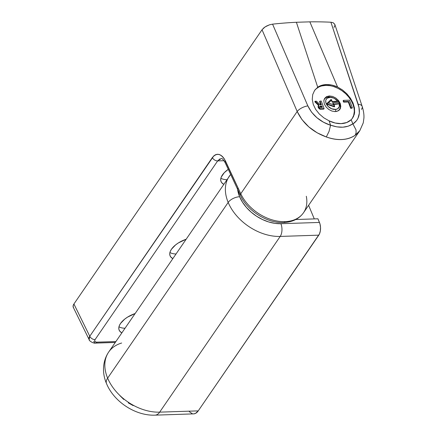 <?xml version="1.0" encoding="UTF-8"?>
<svg xmlns="http://www.w3.org/2000/svg" width="437" height="437" viewBox="0 0 437 437"><rect width="100%" height="100%" fill="white"/><g stroke="black" fill="none" stroke-linecap="round" stroke-linejoin="round"><path stroke-width="0.66" d="M351.949 118.897A23.494 16.748 37.7 0 0 348.928 97.26A23.494 16.748 37.7 0 0 325.696 85.401L326.346 84.56A23.494 16.748 -142.3 0 1 337.561 86.99L342.493 89.956L346.885 93.813L350.479 98.292L353.052 103.088L354.467 107.906L354.62 112.467L353.5 116.488L352.244 118.531M334.846 24.538L333.191 22.713L330.913 22.227L358.99 107.322L359.345 113.172L357.985 118.285L356.679 120.481L352.949 123.993L351.157 119.738L352.479 118.214L351.157 119.738A23.494 16.748 -142.3 0 1 341.068 123.627L346.716 122.535L351.157 119.738L352.85 123.84L348.262 126.178L342.81 127.2L336.796 126.85L330.574 125.151L329.11 120.852L335.146 123.01L341.068 123.627A23.494 16.748 -142.3 0 1 329.11 120.852L330.591 125.288L323.451 122.202L316.945 117.755L311.586 112.189L307.85 105.896L272.568 24.15L269.503 24.811L265.09 26.908L262.036 29.765L73.919 303.994L73.077 306.053L73.542 307.757C72.799 306.758 72.924 305.501 73.919 303.994L262.036 29.765L297.182 111.495L240.76 193.744A37.893 26.116 34.4 0 0 284.984 221.646A4.545 2.404 88.1 0 1 283.602 222.542A4.545 2.404 -91.9 0 0 284.984 221.646A37.893 26.116 34.4 0 0 303.529 212.715A37.893 26.116 -145.6 0 1 284.984 221.646A37.893 26.116 -145.6 0 1 240.76 193.744L224.088 158.527L222.531 156.588L220.816 155.206L219.019 154.419L217.211 154.272L215.452 154.764L213.813 155.872L89.771 336.261L73.919 303.994L89.771 336.261A4.545 3.135 34.4 0 0 95.075 339.609L94.66 340.642L94.889 341.494L96.353 342.171L115.865 341.581L97.074 342.198C94.862 342.1 94.201 341.237 95.075 339.609L217.664 160.909L95.075 339.609A4.545 3.135 -145.6 0 1 89.771 336.261L89.153 339.636M306.304 196.257A37.893 26.116 -145.6 0 1 303.535 212.704C299.203 218.817 292.566 222.094 283.608 222.542C267.144 223.367 247.375 210.869 240.421 195.377A4.545 2.141 -25.1 0 1 240.76 193.744L225.437 160.936C221.237 153.524 216.878 152.398 212.36 157.56A4.545 3.135 34.4 0 0 217.664 160.909L219.986 158.85M222.438 174.915A18.644 9.237 -22.7 0 1 228.278 169.343L224.23 172.73L221.253 177.078L220.718 179.137L220.854 181.016L221.668 182.639L223.749 184.316A18.644 9.237 -22.7 0 1 221.051 181.59A18.644 9.237 -22.7 0 1 222.438 174.915M171.49 249.188A18.644 9.237 -22.7 0 1 186.053 239.268L178.4 242.912L175.614 244.884L171.49 249.188L170.299 251.351L169.764 253.411L169.906 255.29L170.714 256.912L172.795 258.589A18.644 9.237 -22.7 0 1 170.102 255.863A18.644 9.237 -22.7 0 1 171.49 249.188M120.536 323.462A18.644 9.237 -22.7 0 1 135.099 313.537L127.446 317.186L124.665 319.157L120.536 323.462L119.35 325.625L118.815 327.684L118.957 329.564L119.765 331.186L121.847 332.857A18.644 9.237 -22.7 0 1 119.154 330.137A18.644 9.237 -22.7 0 1 120.536 323.462M340.576 107.901L340.03 109.119L338.085 110.894L335.261 111.588L331.994 111.085L328.771 109.469L326.089 106.983L324.352 104.011L323.828 100.996L324.598 98.401L326.543 96.626L329.367 95.938L332.639 96.435L335.862 98.052L338.544 100.537L340.276 103.514L340.8 106.524L339.899 109.316M340.03 109.119L339.188 110.129L336.763 111.386L335.261 111.588L331.994 111.085L328.771 109.469L326.089 106.983L324.352 104.011L323.828 100.996L324.598 98.401L326.543 96.626L329.367 95.938L328.629 97.014L329.367 95.938L332.639 96.435L335.862 98.052L338.544 100.537L340.276 103.514L340.8 106.524M329.716 85.652L325.696 85.401L321.954 85.898M318.639 87.127L315.875 89.039M352.337 118.307L353.697 115.27L354.265 111.834M354.014 108.136L352.959 104.312L351.14 100.51L348.628 96.883L345.52 93.562L341.925 90.683L337.992 88.345L333.873 86.646M351.954 108.234L350.665 108.278L348.294 101.974L343.602 102.121L343.127 100.86L343.52 100.357L343.127 100.86L343.602 102.121L343.995 101.619L343.602 102.121L348.294 101.974L348.682 101.471L348.294 101.974L350.665 108.278L351.058 107.77L352.342 107.731L351.954 108.234L350.665 108.278L351.058 107.77L352.342 107.731L349.491 100.171L343.52 100.357L343.995 101.619L348.682 101.471L351.058 107.77L348.682 101.471L343.995 101.619L343.52 100.357L349.491 100.171L352.342 107.731L351.954 108.234M318.781 105.17L318.393 105.672A2.677 1.906 37.7 0 0 320.026 109.239L320.414 108.731A2.677 1.906 -142.3 0 1 318.781 105.17A2.677 1.906 -142.3 0 1 318.988 104.951L315.181 101.242L314.787 101.75L318.578 105.432L314.787 101.75L315.181 101.242L316.464 101.204L320.288 104.924L321.397 104.885L319.966 101.094L319.578 101.597L320.824 104.907L319.578 101.597L319.966 101.094L321.255 101.056L324.101 108.616L323.713 109.119L320.026 109.239L320.414 108.731L324.101 108.616L321.255 101.056L319.966 101.094L321.397 104.885L320.288 104.924L316.464 101.204L315.181 101.242L318.988 104.951L318.491 106.311L319.835 108.392L320.414 108.731L324.101 108.616L323.713 109.119L320.026 109.239L318.24 107.382L318.289 105.825M352.479 118.214L354.221 114.554L354.62 112.467L354.467 107.906L353.052 103.088L350.479 98.292L346.885 93.813L342.493 89.956L337.561 86.99L309.849 21.85A303.158 150.202 -22.7 0 1 330.913 22.227A303.158 150.202 157.3 0 0 309.855 21.85L296.395 22.271L309.849 21.85L337.561 86.99L331.885 85.095L326.346 84.56L321.665 85.313L317.726 87.231L296.395 22.271A303.158 150.202 157.3 0 0 272.568 24.15A303.158 150.202 -22.7 0 1 296.39 22.271L317.726 87.231L314.585 90.448L312.712 94.589L312.253 99.346L313.247 104.377L315.634 109.354L319.261 113.948L323.861 117.859L329.11 120.852L323.861 117.859L319.261 113.948L315.634 109.354L313.247 104.377L312.253 99.346L312.712 94.589L314.585 90.448L317.726 87.231A23.494 16.748 -142.3 0 1 326.346 84.56L325.696 85.401A23.494 16.748 37.7 0 0 314.755 90.208M185.649 239.405A9.854 4.883 -22.7 0 1 181.868 240.989A9.854 4.883 157.3 0 0 185.649 239.405M134.7 313.679A9.854 4.883 -22.7 0 1 130.92 315.263A9.854 4.883 157.3 0 0 134.7 313.679M334.043 27.394L334.868 25.477M89.405 340.046C88.667 339.057 88.787 337.796 89.771 336.261L212.36 157.56A4.545 3.135 -145.6 0 0 217.664 160.909L224.05 160.696L217.664 160.909L221.395 158.505M357.777 133.105L355.188 135.262C351.512 137.813 347.169 139.234 342.166 139.523C337.178 139.824 331.891 138.971 326.308 136.961L317.131 132.793L308.812 126.888L301.989 119.618L297.182 111.495L240.76 193.744A4.545 2.141 154.9 0 0 240.421 195.377L237.772 189.625A4.545 2.141 -25.1 0 1 238.11 187.992A4.545 2.141 154.9 0 0 237.777 189.636L225.104 162.569A4.545 2.141 154.9 0 1 225.437 160.936A4.545 2.141 -25.1 0 0 225.11 162.58M118.973 326.789A18.644 9.237 157.3 0 0 125.004 328.258A18.644 9.237 -22.7 0 1 118.968 326.789M169.922 252.515A18.644 9.237 157.3 0 0 175.958 253.984A18.644 9.237 -22.7 0 1 169.922 252.515M220.871 178.241A18.644 9.237 157.3 0 0 226.907 179.711A18.644 9.237 -22.7 0 1 220.871 178.241M89.17 339.675L89.164 339.658C88.76 340.745 93.665 343.722 95.698 343.1A4.545 2.404 88.1 0 1 93.726 341.363M362.175 106.399A9.095 4.43 161.6 0 0 358.165 104.241C360.836 113.107 359.099 119.689 352.949 123.993L356.008 129.86L356.106 132.826L355.188 135.262L359.842 130.619L363.251 122.89L363.923 118.072C364.01 116.586 364.147 112.67 362.18 106.42L334.775 24.297L333.191 22.713L330.913 22.227L358.165 104.241A9.095 4.43 -18.4 0 1 362.175 106.399A9.095 4.43 -18.4 0 1 361.399 109.381M355.188 135.262L356.106 132.826L356.008 129.86L352.85 123.84C346.874 127.85 339.445 128.287 330.574 125.151L329.034 131.439L326.308 136.961C337.806 140.905 347.431 140.343 355.188 135.262M326.308 136.961L329.034 131.439L330.591 125.288C319.971 121.683 312.395 115.221 307.85 105.896A9.095 3.982 156.7 0 0 297.182 111.495C302.994 123.518 312.706 132.007 326.308 136.961M297.182 111.495A9.095 3.982 -23.3 0 1 307.85 105.896L272.568 24.15L269.503 24.811L266.472 26.089L263.866 27.815L262.036 29.765L297.182 111.495M95.681 343.1A4.545 2.404 -91.9 0 0 97.074 342.198A4.545 2.404 88.1 0 1 95.698 343.1L115.264 342.455M319.627 106.759L320.245 106.196A0.748 0.535 -142.3 0 0 319.884 106.366L319.884 106.366A0.748 0.535 -142.3 0 0 320.714 107.447L322.342 107.398L321.872 106.147L322.342 107.398L320.452 107.409L319.84 106.841L320.015 106.251L321.872 106.147L321.485 106.65L321.769 107.415L321.485 106.65L321.872 106.147L320.245 106.196L319.851 106.704L321.485 106.65L319.851 106.704A0.748 0.535 37.7 0 0 319.808 106.704M119.836 395.551L123.764 399.467M128.265 402.865L133.17 405.612M155.015 415.15A15.158 8.013 -91.9 0 0 159.663 412.146A15.158 8.013 88.1 0 1 155.08 415.15C135.541 415.969 113.964 401.832 106.513 383.571C102.52 374.509 101.816 362.278 108.682 352.053A43.957 30.295 34.4 0 0 107.639 378.147L228.18 202.429A43.957 30.295 34.4 0 0 280.204 236.428A9.095 4.807 -91.9 0 0 280.887 223.706L319.458 222.438L280.887 223.706A9.095 4.807 88.1 0 1 280.204 236.428A43.957 30.295 -145.6 0 1 228.18 202.429L107.639 378.147A43.957 30.295 34.4 0 0 159.663 412.146L280.204 236.428L318.781 235.161A9.095 4.807 -91.9 0 0 319.458 222.438L317.934 218.79L295.767 219.521L317.934 218.79L319.982 223.963L320.523 227.398L320.337 230.911L319.447 233.959L198.24 410.878L159.663 412.146L280.204 236.428L318.781 235.161L198.24 410.878L195.476 413.418L193.635 413.883M229.196 176.379A43.957 30.295 34.4 0 0 228.18 202.429A9.095 4.507 -22.7 0 1 239.623 196.743A34.862 24.024 -145.6 0 0 280.887 223.706L274.889 223.356L268.679 221.952L262.484 219.538L256.552 216.211L251.1 212.098L246.348 207.357L242.475 202.173L239.623 196.743L237.57 189.194A34.862 24.024 -145.6 0 0 239.623 196.743A9.095 4.507 157.3 0 0 228.18 202.429A43.957 30.295 -145.6 0 1 229.223 176.335A43.957 30.295 -145.6 0 1 230.67 174.461M192.356 413.724L189.363 411.747M155.08 415.15L193.657 413.877A15.158 8.013 -91.9 0 0 198.24 410.878L159.663 412.146A43.957 30.295 -145.6 0 1 107.639 378.147A15.158 7.511 157.3 0 0 106.535 383.62A15.158 7.511 -22.7 0 1 107.639 378.147A43.957 30.295 -145.6 0 1 108.649 352.096A43.957 30.295 -145.6 0 1 121.644 343.029M329.487 97.347A7.576 5.222 -145.6 0 1 333.453 97.959A7.576 5.222 -145.6 0 1 337.32 100.608A7.576 5.222 -145.6 0 1 337.67 101.007L334.092 98.238L330.585 97.309L327.351 98.09L326.018 99.636L325.718 100.647L325.909 102.93L328.045 106.371L331.71 108.808L335.665 109.414L335.665 111.522A9.095 6.265 34.4 0 0 339.456 103.564A9.095 6.265 -145.6 0 1 339.456 109.43A9.095 6.265 -145.6 0 1 335.665 111.522L335.665 111.522A9.095 6.265 -145.6 0 1 334.534 111.577A9.095 6.265 34.4 0 0 335.665 111.522L335.665 109.414L337.566 108.813L339.27 106.775L339.254 103.864A7.576 5.222 -145.6 0 1 335.665 109.414A7.576 5.222 -145.6 0 1 326.395 104.121A7.576 5.222 -145.6 0 1 329.487 97.347L328.247 97.047L329.487 97.347M337.473 100.778A9.095 6.265 -145.6 0 1 337.686 101.007A9.095 6.265 34.4 0 0 337.643 100.963L337.32 100.608M333.453 97.959L333.005 97.779A9.095 6.265 34.4 0 0 328.247 97.047A9.095 6.265 -145.6 0 1 333.24 97.877M323.91 100.231A9.095 6.265 -145.6 0 1 324.456 99.139A9.095 6.265 -145.6 0 1 328.247 97.047A9.095 6.265 34.4 0 0 323.91 100.231M331.273 99.543L332.207 102.083L338.369 101.346A6.67 4.594 -145.6 0 1 338.861 102.307L339.5 103.498L333.666 104.197L339.5 103.498L339.188 102.558L338.861 102.307L332.704 103.045L334.469 105.776L334.36 106.863L326.395 104.121L326.641 103.76L334.611 106.502L334.36 106.863L326.395 104.121L326.641 103.76L334.611 106.502L332.704 103.045L338.861 102.307A6.67 4.594 34.4 0 0 338.369 101.346L332.207 102.083L331.312 100.335L328.498 103.039L333.595 104.793L328.498 103.039L326.641 103.76L328.498 103.039L331.312 100.335L331.175 99.428L326.816 103.591M339.254 103.864L333.824 104.509L339.254 103.864L339.5 103.498L339.254 103.864M334.469 105.776L334.649 106.202M332.36 101.663L331.257 99.499M332.207 102.083L332.322 101.81L332.207 102.083M339.44 102.864L339.565 103.198M314.29 218.91L308.604 205.319L314.29 218.91M359.848 130.614L303.529 212.715M73.301 307.369L89.164 339.658M221.455 158.5C221.974 158.15 223.192 159.505 225.104 162.569M108.682 352.053L230.66 174.434M338.708 110.517L339.456 109.43M324.008 99.794L324.456 99.139M331.093 99.472L326.712 103.678M333.426 103.733L334.529 105.885M338.429 100.92L332.349 101.646M339.538 103.072L338.451 100.931"/></g></svg>
